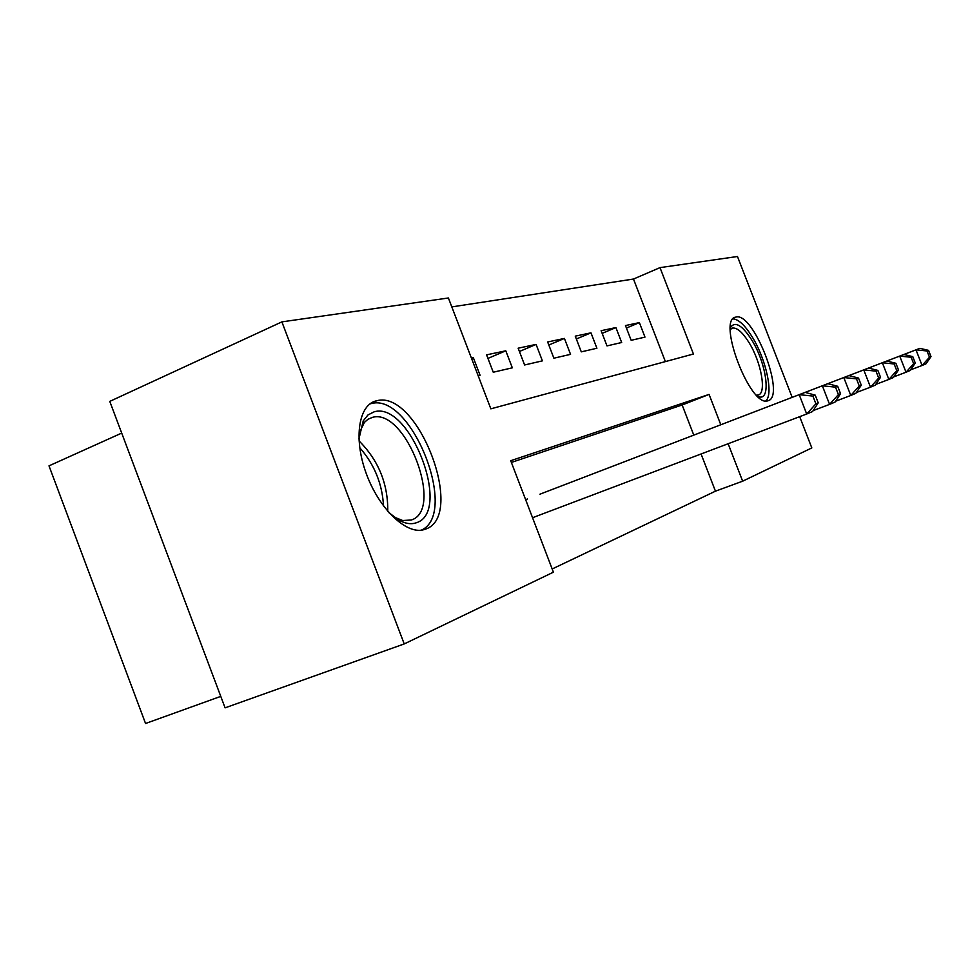 <?xml version="1.0" encoding="UTF-8"?>
<svg xmlns="http://www.w3.org/2000/svg" width="980" height="980" viewBox="0 0 980 980"><rect width="100%" height="100%" fill="white"/><g stroke="black" fill="none" stroke-linecap="round" stroke-linejoin="round"><path stroke-width="1.47" d="M768.259 400.685L767.634 400.869C750.067 407.411 716.539 318.904 735.833 317.104L735.907 317.091C753.399 311.42 786.119 395.883 768.259 400.685M425.394 529.176L423.213 529.837C405.647 534.345 378.586 508.093 366.055 472.997C353.29 437.95 358.729 404.483 376.491 400.808L376.737 400.759C417.982 389.17 466.345 516.399 425.394 529.176M121.704 433.087L49 465.855L145.554 723.497L220.77 696.376M720.802 424.757L709.067 394.413L510.715 460.71L553.406 572.185L404.226 643.933L225.082 707.842L109.772 401.384L281.885 321.881L448.399 297.981L490.845 408.832L693.436 354.013L660.005 267.626L737.475 256.503L792.183 397.353M665.383 361.596L633.484 279.043L451.817 306.899M633.484 279.043L660.005 267.626M471.539 358.411L473.316 357.651L471.405 358.055M487.942 358.411L505.79 350.803L486.582 354.858L493.246 372.229L512.32 367.819L505.79 350.803M519.412 351.489L536.085 344.409L518.151 348.194L524.594 364.977L542.405 360.861L536.085 344.409M548.812 345.034L564.419 338.431L547.649 341.971L553.884 358.202L570.544 354.344L564.419 338.431M576.338 338.994L590.977 332.832L575.248 336.152L581.287 351.857L596.906 348.243L590.977 332.832M602.161 333.347L615.918 327.577L601.132 330.689L607 345.903L621.675 342.51L615.918 327.577M478.166 375.72L480.065 375.279L473.316 357.651M631.169 340.317L644.975 337.12L639.377 322.616L625.473 325.556L631.169 340.317M552.181 568.976L715.449 491.176L701.067 453.973M693.791 435.132L682.141 404.985L511.376 462.438M527.448 498.979L525.635 499.678M539.98 494.177L558.122 487.207M569.797 482.724L586.726 476.219M597.641 472.029L613.48 465.953M623.697 462.033L638.556 456.325M648.148 452.65L662.1 447.297M671.116 443.83L684.248 438.795M404.226 643.933L281.885 321.881M799.68 416.672L811.82 447.921L742.644 481.192L728.14 443.732M715.449 491.176L742.644 481.192M682.141 404.985L709.067 394.413M626.428 328.043L639.377 322.616M818.227 402.841L812.592 411.539L806.699 414.013L799.19 394.671L812.898 396.067L815.899 403.797L818.227 402.841L815.238 395.148L812.898 396.067M532.557 517.722L806.699 414.013L815.899 403.797M805.144 392.38L815.238 395.148M358.913 439.065L363.225 420.873L367.99 414.932L374.14 411.821C409.922 400.783 452.356 511.928 416.39 522.744C411.245 524.57 405.414 523.7 398.885 520.16L388.962 512.712M394.18 517.109L402.682 520.515L411.257 520.013C444.565 510.213 405.843 407.754 372.547 417.333L368.002 419.22L364.425 422.38L359.562 432.266M421.363 530.155C459.302 513.532 411.245 392.172 371.273 403.564L369.877 403.932M730.37 327.982L730.872 326.94C735.404 321.22 742.264 325.434 751.464 339.558C767.242 364.119 771.823 403.674 757.528 396.177M756.486 395.148L757.944 395.075C767.046 393.923 761.289 361.791 748.708 342.094C742.46 332.232 737.083 327.553 732.575 328.055L730.321 329.452M765.723 400.955C773.82 394.536 766.005 358.704 751.966 336.52C744.837 325.164 738.528 319.284 733.04 318.892M840.571 393.691L837.68 386.279L835.511 387.137L838.414 394.573L840.571 393.691L835.021 402.094L829.582 404.385L822.342 385.789L827.855 383.67L552.904 489.204M813.204 410.583L829.582 404.385L838.414 394.573M545.346 492.107L822.342 385.789L835.511 387.137M827.855 383.67L837.68 386.279M861.285 385.189L858.505 378.06L856.483 378.856L859.276 386.022L861.285 385.189L855.846 393.335L850.775 395.467L843.805 377.545L848.925 375.573L581.863 478.093M835.609 401.212L850.775 395.467L859.276 386.022M574.807 480.8L843.805 377.545L856.483 378.856M848.925 375.573L858.505 378.06M880.542 377.3L877.86 370.403L875.985 371.151L878.68 378.06L880.542 377.3L875.201 385.189L870.485 387.174L863.748 369.889L868.525 368.051L608.923 467.705M856.385 392.527L870.485 387.174L878.68 378.06M602.32 470.241L863.748 369.889L875.985 371.151M868.525 368.051L877.86 370.403M898.501 369.938L895.904 363.286L894.152 363.972L896.761 370.648L898.501 369.938L893.258 377.594L888.86 379.444L882.343 362.747L886.802 361.044L634.28 457.966M875.716 384.43L888.86 379.444L896.761 370.648M628.094 460.343L882.343 362.747L894.152 363.972M886.802 361.044L895.904 363.286M915.283 363.053L912.772 356.622L911.13 357.259L913.654 363.727L915.283 363.053L910.138 370.501L906.022 372.229L899.714 356.083L903.879 354.478L658.082 448.84M893.748 376.884L906.022 372.229L913.654 363.727M652.264 451.07L899.714 356.083L911.13 357.259M903.879 354.478L912.772 356.622M931 356.61L928.562 350.375L927.031 350.987L929.469 357.235L931 356.61L925.953 363.849L922.094 365.466L915.982 349.836L919.889 348.341L680.463 440.241M910.604 369.827L922.094 365.466L929.469 357.235M674.987 442.348L915.982 349.836L927.031 350.987M919.889 348.341L928.562 350.375M359.023 440.89C378.501 460.355 388.08 483.838 387.762 511.327M383.523 505.999C382.31 483.826 374.385 464.385 359.709 447.664M376.737 400.759L370.734 403.319M735.907 317.091L734.363 317.728M395.026 517.587L398.885 520.16M362.073 425.847L363.225 420.873M367.819 419.33L372.547 417.333M730.345 328.398L730.872 326.94M731.35 328.557L732.575 328.055"/></g></svg>
